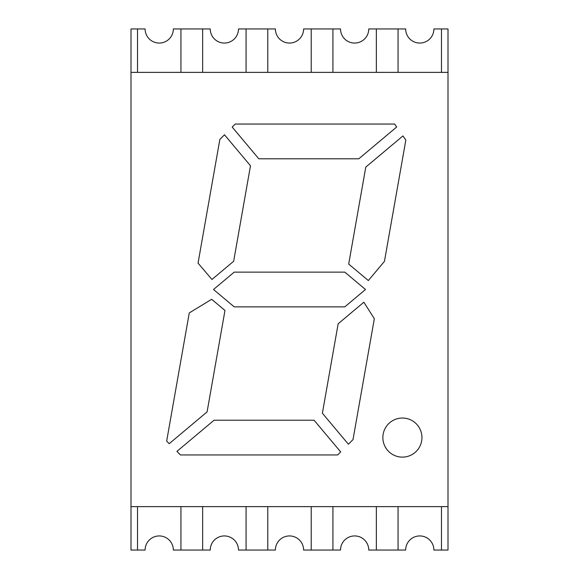 <?xml version="1.0" encoding="UTF-8"?>
<svg xmlns="http://www.w3.org/2000/svg" width="579" height="579" viewBox="0 0 579 579"><rect width="100%" height="100%" fill="white"/><g stroke="black" fill="none" stroke-linecap="round" stroke-linejoin="round"><path stroke-width="0.87" d="M402.405 418.038A19.541 19.541 0 0 0 382.864 437.579A19.541 19.541 0 0 0 402.405 457.12A19.541 19.541 0 0 0 421.946 437.579A19.541 19.541 0 0 0 402.405 418.038M219.861 139.401L198.047 263.134L211.943 279.476L233.655 261.259L250.49 165.768L224.486 134.777L219.861 139.401M394.617 124.051L235.219 124.051L232.193 127.076L258.806 158.791L358.806 158.791L396.687 127.004L394.617 124.051M130.999 72.375L130.999 506.625L448.001 506.625L448.001 28.95L433.888 28.95A14.113 14.113 0 0 1 419.775 43.063A14.113 14.113 0 0 1 405.662 28.95L368.751 28.95A14.113 14.113 0 0 1 354.637 43.063A14.113 14.113 0 0 1 340.524 28.95L303.613 28.95A14.113 14.113 0 0 1 289.5 43.063A14.113 14.113 0 0 1 275.387 28.95L238.476 28.95A14.113 14.113 0 0 1 224.363 43.063A14.113 14.113 0 0 1 210.249 28.95L173.338 28.95A14.113 14.113 0 0 1 159.225 43.063A14.113 14.113 0 0 1 145.112 28.95L130.999 28.95L130.999 72.375L448.001 72.375M402.941 135.927L365.783 167.107L348.688 264.06L368.338 280.554L384.442 261.368L405.828 140.06L402.941 135.927M189.268 312.921L166.658 441.133L169.206 443.68L207.094 411.893L224.978 310.46L211.675 299.3L189.268 312.921M180.482 454.949L337.658 454.949L340.684 451.924L314.071 420.209L214.071 420.209L176.913 451.388L180.482 454.949M322.387 413.232L348.384 444.223L353.009 439.599L374.331 318.711L363.851 302.216L338.158 323.777L322.387 413.232M234.206 272.13L213.506 289.5L234.206 306.87L344.794 306.87L365.494 289.5L344.794 272.13L234.206 272.13M180.938 506.625L180.938 550.05L173.338 550.05A14.113 14.113 0 0 0 159.225 535.937A14.113 14.113 0 0 0 145.112 550.05L137.512 550.05L137.512 506.625M246.075 506.625L246.075 550.05L238.476 550.05A14.113 14.113 0 0 0 224.363 535.937A14.113 14.113 0 0 0 210.249 550.05L202.65 550.05L202.65 506.625M311.212 506.625L311.212 550.05L303.613 550.05A14.113 14.113 0 0 0 289.5 535.937A14.113 14.113 0 0 0 275.387 550.05L267.788 550.05L267.788 506.625M376.35 506.625L376.35 550.05L368.751 550.05A14.113 14.113 0 0 0 354.637 535.937A14.113 14.113 0 0 0 340.524 550.05L332.925 550.05L332.925 506.625M441.488 506.625L441.488 550.05L433.888 550.05A14.113 14.113 0 0 0 419.775 535.937A14.113 14.113 0 0 0 405.662 550.05L398.062 550.05L398.062 506.625M180.938 550.05L202.65 550.05M130.999 506.625L130.999 550.05L137.512 550.05M246.075 550.05L267.788 550.05M303.613 550.05A14.113 14.113 0 0 0 289.5 535.937A14.113 14.113 0 0 0 275.387 550.05M311.212 550.05L332.925 550.05M376.35 550.05L398.062 550.05M441.488 550.05L448.001 550.05L448.001 506.625M137.512 72.375L137.512 28.95M180.938 72.375L180.938 28.95M202.65 72.375L202.65 28.95M246.075 72.375L246.075 28.95M267.788 72.375L267.788 28.95M311.212 72.375L311.212 28.95M332.925 72.375L332.925 28.95M376.35 72.375L376.35 28.95M398.062 72.375L398.062 28.95M441.488 72.375L441.488 28.95"/></g></svg>
